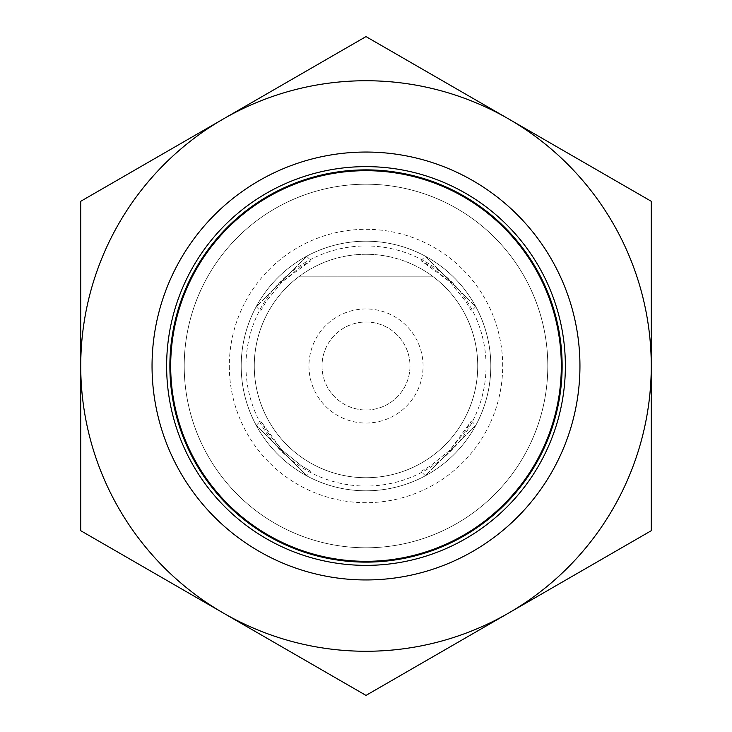 <?xml version="1.0" encoding="UTF-8"?>
<svg xmlns="http://www.w3.org/2000/svg" width="732" height="732" viewBox="0 0 732 732"><rect width="100%" height="100%" fill="white"/><g stroke="black" fill="none" stroke-linecap="round" stroke-linejoin="round"><path stroke-width="0.55" stroke-dasharray="3.66 2.75" d="M306.644 475.782L256.218 425.356L306.644 475.782L311.036 471.39L301.694 465.964L281.966 450.061L266.027 430.297L260.61 420.964L281.948 450.043L301.694 465.964L311.036 471.39M420.964 471.39L430.306 465.964L450.034 450.061L465.973 430.297L471.39 420.964L450.052 450.043L430.306 465.964L420.964 471.39L425.356 475.782L475.782 425.356L425.356 475.782M260.61 311.036L266.036 301.694L281.939 281.966L301.703 266.027L311.036 260.61L281.957 281.948L266.036 301.694L260.61 311.036L256.218 306.644L306.644 256.218L256.218 306.644M433.353 276.852L298.647 276.852A111.731 111.731 0 0 1 433.353 276.852L298.647 276.852A111.731 111.731 0 0 0 254.269 366A111.731 111.731 0 0 0 421.861 462.761A111.731 111.731 0 0 0 421.861 269.239A111.731 111.731 0 0 0 254.269 366A111.731 111.731 0 0 0 415.794 466.019A111.731 111.731 0 0 0 433.353 276.852A111.731 111.731 0 0 1 415.794 466.019A111.731 111.731 0 0 1 298.647 276.852M471.39 311.036L465.964 301.694L450.061 281.966L430.297 266.027L420.964 260.61L450.043 281.948L465.964 301.694L471.39 311.036L475.782 306.644L425.356 256.218L475.782 306.644M245.952 366A120.048 120.048 0 0 0 426.024 469.971A120.048 120.048 0 0 0 426.024 262.029A120.048 120.048 0 0 0 245.952 366M241.194 366A124.806 124.806 0 0 0 428.403 474.089A124.806 124.806 0 0 0 428.403 257.911A124.806 124.806 0 0 0 241.194 366A124.806 124.806 0 0 0 428.403 474.089A124.806 124.806 0 0 0 428.403 257.911A124.806 124.806 0 0 0 241.194 366M229.308 366A136.692 136.692 0 0 0 434.341 484.383A136.692 136.692 0 0 0 434.341 247.617A136.692 136.692 0 0 0 229.308 366M166.631 366A199.369 199.369 0 0 0 465.68 538.661A199.369 199.369 0 0 0 465.68 193.34A199.369 199.369 0 0 0 166.631 366M152.046 366A213.954 213.954 0 0 0 472.973 551.288A213.954 213.954 0 0 0 472.973 180.713A213.954 213.954 0 0 0 152.046 366A213.954 213.954 0 0 0 472.973 551.288A213.954 213.954 0 0 0 472.973 180.713A213.954 213.954 0 0 0 152.046 366A213.954 213.954 0 0 0 472.973 551.288A213.954 213.954 0 0 0 472.973 180.713A213.954 213.954 0 0 0 152.046 366A213.954 213.954 0 0 0 472.973 551.288A213.954 213.954 0 0 0 472.973 180.713A213.954 213.954 0 0 0 152.046 366A213.954 213.954 0 0 0 472.973 551.288A213.954 213.954 0 0 0 472.973 180.713A213.954 213.954 0 0 0 152.046 366M322.025 366A43.975 43.975 0 0 0 387.987 404.091A43.975 43.975 0 0 0 387.987 327.909A43.975 43.975 0 0 0 322.025 366A43.975 43.975 0 0 0 387.987 404.091A43.975 43.975 0 0 0 387.987 327.909A43.975 43.975 0 0 0 322.025 366M651.27 201.3L651.27 530.7L508.63 613.05A285.27 285.27 0 0 0 651.27 366L651.27 530.7L651.27 366A285.27 285.27 0 0 0 508.63 118.95L651.27 201.3L651.27 366A285.27 285.27 0 0 0 223.37 118.95A285.27 285.27 0 0 0 223.37 613.05A285.27 285.27 0 0 0 651.27 366A285.27 285.27 0 0 0 223.37 118.95L366 36.6L223.37 118.95A285.27 285.27 0 0 0 223.37 613.05A285.27 285.27 0 0 0 508.63 613.05L366 695.4L223.37 613.05A285.27 285.27 0 0 0 651.27 366L651.27 201.3L508.63 118.95L651.27 201.3M184.217 366A181.783 181.783 0 0 0 456.896 523.435A181.783 181.783 0 0 0 456.896 208.565A181.783 181.783 0 0 0 184.217 366A181.783 181.783 0 0 0 456.896 523.435A181.783 181.783 0 0 0 456.896 208.565A181.783 181.783 0 0 0 184.217 366A181.783 181.783 0 0 0 456.896 523.435A181.783 181.783 0 0 0 456.896 208.565A181.783 181.783 0 0 0 184.217 366A181.783 181.783 0 0 0 456.896 523.435A181.783 181.783 0 0 0 456.896 208.565A181.783 181.783 0 0 0 184.217 366M80.73 201.3L80.73 366A285.27 285.27 0 0 0 223.37 613.05L80.73 530.7L80.73 201.3L223.37 118.95L80.73 201.3L80.73 366A285.27 285.27 0 0 1 223.37 118.95L366 36.6L508.63 118.95A285.27 285.27 0 0 0 223.37 118.95L80.73 201.3M308.95 366A57.05 57.05 0 0 0 394.53 415.41A57.05 57.05 0 0 0 394.53 316.59A57.05 57.05 0 0 0 308.95 366M256.218 425.356L260.61 420.964M471.39 420.964L475.782 425.356M306.644 256.218L311.036 260.61M420.964 260.61L425.356 256.218"/><path stroke-width="1.1" d="M152.046 366A213.954 213.954 0 0 0 472.973 551.288A213.954 213.954 0 0 0 472.973 180.713A213.954 213.954 0 0 0 152.046 366M166.631 366A199.369 199.369 0 0 0 465.68 538.661A199.369 199.369 0 0 0 465.68 193.34A199.369 199.369 0 0 0 166.631 366M169.879 366A196.121 196.121 0 0 0 464.061 535.851A196.121 196.121 0 0 0 464.061 196.149A196.121 196.121 0 0 0 169.879 366M170.684 366A195.316 195.316 0 0 0 463.658 535.147A195.316 195.316 0 0 0 463.658 196.853A195.316 195.316 0 0 0 170.684 366M651.27 201.3L651.27 530.7L508.63 613.05A285.27 285.27 0 0 0 508.63 118.95L366 36.6L223.37 118.95A285.27 285.27 0 0 0 223.37 613.05A285.27 285.27 0 0 0 508.63 613.05L366 695.4L80.73 530.7L80.73 201.3L223.37 118.95A285.27 285.27 0 0 1 508.63 118.95L651.27 201.3"/></g></svg>
